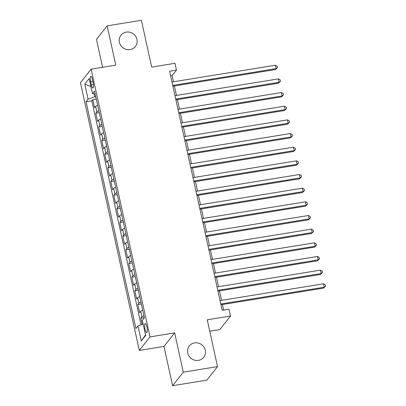 <?xml version="1.0" encoding="UTF-8"?>
<svg xmlns="http://www.w3.org/2000/svg" width="406" height="406" viewBox="0 0 406 406"><rect width="100%" height="100%" fill="white"/><g stroke="black" fill="none" stroke-linecap="round" stroke-linejoin="round"><path stroke-width="0.61" d="M190.465 357.843A9.16 8.663 -141.7 0 1 191.855 358.94M194.581 342.882A9.16 8.663 -141.7 0 1 204.045 347.237A9.16 8.663 -141.7 0 1 203.695 357.3A9.16 8.663 -141.7 0 1 198.427 360.366A9.16 8.663 -141.7 0 1 188.963 356.011A9.16 8.663 -141.7 0 1 189.313 345.948A9.16 8.663 -141.7 0 1 194.581 342.882M122.135 47.06A9.16 8.663 -141.7 0 1 123.525 48.157M126.251 32.094A9.16 8.663 -141.7 0 1 135.716 36.449A9.16 8.663 -141.7 0 1 135.365 46.517A9.16 8.663 -141.7 0 1 130.098 49.583A9.16 8.663 -141.7 0 1 120.633 45.228A9.16 8.663 -141.7 0 1 120.983 35.165A9.16 8.663 -141.7 0 1 126.251 32.094M146.876 326.876A4.583 1.127 -99.2 0 0 145.216 323.526A4.583 1.127 -99.2 0 0 145.028 329.22A4.583 1.127 -99.2 0 0 146.683 332.57A4.583 1.127 -99.2 0 0 146.876 326.876M209.745 331.21L219.844 329.57L230.527 316.03L229.025 309.199L222.173 310.316L169.612 71.248L176.463 70.136L174.961 63.306L151.677 67.086L141.389 20.3L107.148 25.862L96.466 39.397L102.596 67.279M172.606 385.7L206.847 380.138L217.53 366.603L183.289 372.165L174.651 332.89L149.997 336.894L139.314 350.429L163.968 346.425L172.606 385.7L183.289 372.165M149.997 336.894L91.132 69.142L80.444 82.677L139.314 350.429M97.643 105.306A5.725 1.223 167.6 0 0 95.654 106.443L94.598 107.778L92.796 99.582L96.258 99.018M98.841 110.772A5.725 1.223 167.6 0 0 96.856 111.909L95.801 113.244L99.262 112.68M95.801 113.244L97.602 121.44L98.658 120.105A5.725 1.223 167.6 0 1 100.647 118.968M103.647 132.63A5.725 1.223 167.6 0 0 101.662 133.762L100.607 135.102L98.805 126.905L102.266 126.342M106.651 146.292A5.725 1.223 167.6 0 0 104.662 147.424L103.611 148.758L101.81 140.562L105.271 140.004M109.656 159.949A5.725 1.223 167.6 0 0 107.666 161.086L106.616 162.42L104.809 154.224L108.275 153.661M112.66 173.611A5.725 1.223 167.6 0 0 110.671 174.747L109.615 176.082L107.813 167.886L111.274 167.323M115.664 187.273A5.725 1.223 167.6 0 0 113.675 188.409L112.619 189.744L110.818 181.548L114.279 180.985M118.669 200.934A5.725 1.223 167.6 0 0 116.679 202.066L115.624 203.406L113.822 195.205L117.283 194.647M121.668 214.591A5.725 1.223 167.6 0 0 119.684 215.728L118.628 217.063L116.826 208.867L120.288 208.303M124.672 228.253A5.725 1.223 167.6 0 0 122.683 229.39L121.633 230.725L119.831 222.529L123.292 221.965M127.677 241.915A5.725 1.223 167.6 0 0 125.687 243.052L124.637 244.387L122.83 236.19L126.296 235.627M130.681 255.577A5.725 1.223 167.6 0 0 128.692 256.714L127.636 258.049L125.835 249.852L129.296 249.289M133.686 269.239A5.725 1.223 167.6 0 0 131.696 270.371L130.641 271.705L128.839 263.509L132.3 262.951M136.69 282.896A5.725 1.223 167.6 0 0 134.701 284.033L133.645 285.367L131.843 277.171L135.305 276.608M139.689 296.558A5.725 1.223 167.6 0 0 137.7 297.694L136.649 299.029L134.848 290.833L138.309 290.27M142.694 310.22A5.725 1.223 167.6 0 0 140.704 311.356L139.654 312.691L137.852 304.495L141.313 303.932M90.66 81.784L91.32 84.793A4.436 1.091 -99.2 0 0 92.928 88.036A4.436 1.091 -99.2 0 0 93.111 82.525L92.451 79.515A4.436 1.091 -99.2 0 0 90.842 76.272A4.436 1.091 -99.2 0 0 90.66 81.784L92.872 81.428M94.075 93.832L94.73 96.826L88.097 99.181L86.077 101.744L135.934 328.51L137.959 325.952L141.263 340.979L145.647 335.417L142.344 320.39L144.369 317.827L94.507 91.056L92.487 93.619L95.151 93.974M88.097 99.181L84.793 84.154L89.183 78.591L92.487 93.619M92.796 99.582L91.832 100.805L141.085 324.841M143.897 315.685A5.725 1.223 -12.4 0 0 141.907 316.817L140.852 318.157L142.232 324.435M137.852 304.495L138.903 303.16A5.725 1.223 -12.4 0 1 140.892 302.023M134.848 290.833L135.898 289.498A5.725 1.223 -12.4 0 1 137.888 288.361M131.843 277.171L132.899 275.836A5.725 1.223 -12.4 0 1 134.883 274.7M128.839 263.509L129.895 262.174A5.725 1.223 -12.4 0 1 131.884 261.043M125.835 249.852L126.89 248.513A5.725 1.223 -12.4 0 1 128.88 247.381M122.83 236.19L123.886 234.856A5.725 1.223 -12.4 0 1 125.875 233.719M119.831 222.529L120.881 221.194A5.725 1.223 -12.4 0 1 122.871 220.057M116.826 208.867L117.877 207.532A5.725 1.223 -12.4 0 1 119.866 206.395M113.822 195.205L114.878 193.87A5.725 1.223 -12.4 0 1 116.862 192.738M110.818 181.548L111.873 180.213A5.725 1.223 -12.4 0 1 113.863 179.076M107.813 167.886L108.869 166.551A5.725 1.223 -12.4 0 1 110.858 165.415M104.809 154.224L105.864 152.889A5.725 1.223 -12.4 0 1 107.854 151.753M101.81 140.562L102.86 139.228A5.725 1.223 -12.4 0 1 104.849 138.091M98.805 126.905L99.856 125.566A5.725 1.223 -12.4 0 1 101.845 124.434M95.74 96.664L94.73 96.826M230.527 316.03L207.243 319.811L217.53 366.603M91.132 69.142L115.781 65.138L107.148 25.862M173.484 81.779L172.129 75.628L176.463 70.136M223.676 310.072L222.458 304.536M221.539 300.349L219.458 290.874M218.535 286.687L216.454 277.212M215.53 273.03L213.449 263.555M212.531 259.368L210.445 249.893M209.526 245.706L207.441 236.231M206.522 232.044L204.436 222.569M203.518 218.382L201.437 208.907M200.513 204.725L198.432 195.25M197.514 191.064L195.428 181.589M194.51 177.402L192.424 167.927M191.505 163.74L189.419 154.265M188.501 150.083L186.42 140.603M185.496 136.421L183.416 126.946M182.492 122.759L180.411 113.284M179.493 109.097L177.407 99.622M176.488 95.435L174.402 85.96M170.632 75.871L172.129 75.628M91.832 100.805L86.077 101.744M140.852 318.157L144.318 317.593M137.959 325.952L143.161 324.105M90.944 86.595L84.793 84.154M141.263 340.979L145.526 334.843M174.651 332.89L163.968 346.425M172.9 86.204L275.435 69.553L276.161 68.639L172.733 85.438M275.41 65.224L277.197 66.234L277.496 67.599L276.161 68.639L275.41 65.224L171.982 82.022M277.496 67.599L275.435 69.553M175.905 99.866L278.44 83.215L279.161 82.301L175.737 99.094M278.409 78.886L280.201 79.896L280.5 81.261L279.161 82.301L278.409 78.886L174.986 95.679M280.5 81.261L278.44 83.215M178.909 113.528L281.444 96.877L282.165 95.958L178.741 112.756M281.414 92.543L283.205 93.553L283.505 94.923L282.165 95.958L281.414 92.543L177.99 109.341M283.505 94.923L281.444 96.877M181.913 127.19L284.449 110.533L285.169 109.62L181.746 126.418M284.418 106.205L286.21 107.214L286.509 108.58L285.169 109.62L284.418 106.205L180.995 123.003M286.509 108.58L284.449 110.533M184.918 140.846L287.453 124.195L288.174 123.282L184.745 140.08M287.423 119.866L289.209 120.876L289.514 122.242L288.174 123.282L287.423 119.866L183.994 136.665M289.514 122.242L287.453 124.195M187.922 154.508L290.452 137.857L291.178 136.944L187.75 153.742M290.427 133.528L292.213 134.538L292.518 135.903L291.178 136.944L290.427 133.528L186.999 150.327M292.518 135.903L290.452 137.857M190.921 168.17L293.457 151.519L294.183 150.606L190.754 167.399M293.431 147.19L295.218 148.2L295.517 149.565L294.183 150.606L293.431 147.19L190.003 163.983M295.517 149.565L293.457 151.519M193.926 181.832L296.461 165.181L297.182 164.263L193.758 181.061M296.431 160.847L298.222 161.857L298.522 163.227L297.182 164.263L296.431 160.847L193.007 177.645M298.522 163.227L296.461 165.181M196.93 195.494L299.466 178.838L300.186 177.924L196.763 194.723M299.435 174.509L301.227 175.519L301.526 176.884L300.186 177.924L299.435 174.509L196.012 191.307M301.526 176.884L299.466 178.838M199.935 209.151L302.47 192.5L303.191 191.586L199.762 208.385M302.44 188.171L304.231 189.181L304.53 190.546L303.191 191.586L302.44 188.171L199.016 204.969M304.53 190.546L302.47 192.5M202.939 222.813L305.474 206.162L306.195 205.248L202.767 222.041M305.444 201.833L307.23 202.843L307.535 204.208L306.195 205.248L305.444 201.833L202.015 218.631M307.535 204.208L305.474 206.162M205.938 236.475L308.474 219.824L309.199 218.91L205.771 235.703M308.448 215.495L310.235 216.505L310.534 217.87L309.199 218.91L308.448 215.495L205.02 232.288M310.534 217.87L308.474 219.824M208.943 250.137L311.478 233.486L312.204 232.567L208.775 249.365M311.453 229.151L313.239 230.161L313.539 231.532L312.204 232.567L311.453 229.151L208.024 245.95M313.539 231.532L311.478 233.486M211.947 263.798L314.483 247.142L315.203 246.229L211.78 263.027M314.452 242.813L316.244 243.823L316.543 245.188L315.203 246.229L314.452 242.813L211.029 259.612M316.543 245.188L314.483 247.142M214.952 277.455L317.487 260.804L318.208 259.891L214.784 276.689M317.456 256.475L319.248 257.485L319.547 258.85L318.208 259.891L317.456 256.475L214.033 273.274M319.547 258.85L317.487 260.804M217.956 291.117L320.491 274.466L321.212 273.553L217.783 290.346M320.461 270.137L322.252 271.147L322.552 272.512L321.212 273.553L320.461 270.137L217.032 286.93M322.552 272.512L320.491 274.466M220.96 304.779L323.496 288.128L324.216 287.209L220.788 304.008M323.465 283.799L325.252 284.804L325.556 286.174L324.216 287.209L323.465 283.799L220.037 300.592M325.556 286.174L323.496 288.128M96.856 111.909L95.654 106.443M141.907 316.817L140.704 311.356M138.903 303.16L137.7 297.694M135.898 289.498L134.701 284.033M132.899 275.836L131.696 270.371M129.895 262.174L128.692 256.714M126.89 248.513L125.687 243.052M123.886 234.856L122.683 229.39M120.881 221.194L119.684 215.728M117.877 207.532L116.679 202.066M114.878 193.87L113.675 188.409M111.873 180.213L110.671 174.747M108.869 166.551L107.666 161.086M105.864 152.889L104.662 147.424M102.86 139.228L101.662 133.762M99.856 125.566L98.658 120.105M93.426 84.448L91.32 84.793"/></g></svg>
